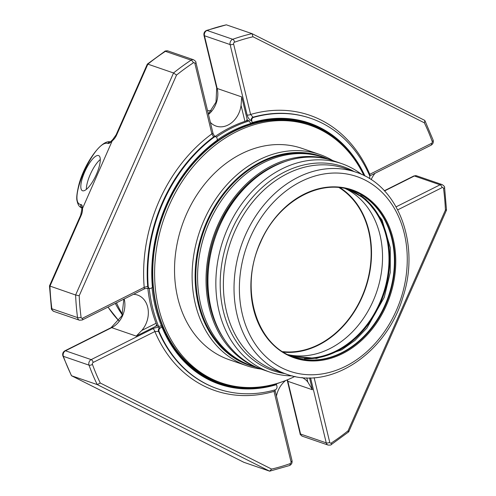<?xml version="1.0" encoding="UTF-8"?>
<svg xmlns="http://www.w3.org/2000/svg" width="496" height="496" viewBox="0 0 496 496"><rect width="100%" height="100%" fill="white"/><g stroke="black" fill="none" stroke-linecap="round" stroke-linejoin="round"><path stroke-width="0.74" d="M282.695 351.633A88.083 69.651 109 0 0 365.199 288.294A88.083 69.651 109 0 0 339.084 187.618M214.979 210.918A107.626 85.095 109 0 0 199.156 256.94M330.857 159.972L323.249 157.356A110.186 87.122 109 0 0 209.306 222.326A110.186 87.122 109 0 0 251.602 365.757L259.21 368.373M259.024 368.299A110.186 87.122 -71 0 1 213.491 236.139A110.186 87.122 -71 0 1 330.671 159.917M361.696 174.474A110.248 87.172 109 0 0 341.595 163.593A110.248 87.172 109 0 0 227.583 228.6A110.248 87.172 109 0 0 269.905 372.118A110.248 87.172 109 0 0 292.442 375.9M294.035 357.108A88.214 69.75 109 0 0 388.436 296.286A88.214 69.75 109 0 0 351.397 190.266M332.779 160.568A111.755 88.362 109 0 0 328.24 158.075A111.755 88.362 109 0 0 319.573 154.43A111.755 88.362 109 0 0 204.005 220.323A111.755 88.362 109 0 0 246.896 365.8A111.755 88.362 109 0 0 261.088 369.08M246.896 365.8L229.319 359.755A111.755 88.362 -71 0 1 182.094 225.339A111.755 88.362 -71 0 1 301.99 148.385L319.573 154.43M363.928 175.528A136.195 107.688 109 0 0 309.938 125.277A136.195 107.688 109 0 0 166.315 212.257A136.195 107.688 109 0 0 210.812 378.417A136.195 107.688 109 0 0 221.371 382.869A136.195 107.688 109 0 0 294.847 376.439M309.938 125.277L308.084 124.639A136.195 107.688 109 0 0 164.461 211.618A136.195 107.688 109 0 0 208.952 377.785A136.195 107.688 109 0 0 219.517 382.23L221.371 382.869M171.56 344.813A136.226 107.713 109 0 0 218.023 381.753L219.139 382.131A136.226 107.713 109 0 1 161.566 218.283A136.226 107.713 109 0 1 307.725 124.477L309.957 125.283A136.226 107.713 109 0 0 307.725 124.477L306.609 124.093A136.226 107.713 109 0 0 217.453 139.847M152.024 287.705A136.226 107.713 109 0 0 161.702 326.325M159.879 327.695A2.561 2.027 -71 0 0 158.553 331.396L159.111 331.582A143.022 113.082 109 0 0 217.856 388.87L217.298 388.678A143.022 113.082 -71 0 1 158.553 331.396L154.864 331.539A2.561 1.221 -116.6 0 0 152.824 328.724C155.459 327.546 157.815 327.205 159.879 327.695L160.437 327.887L161.981 327.118L161.876 326.387L160.574 325.94L158.677 326.579A138.985 109.895 109 0 1 149.246 288.325M217.856 388.87A143.022 113.082 109 0 0 275.137 389.856A2.561 2.027 -71 0 0 276.954 386.403L276.532 384.642A138.093 109.188 -71 0 1 161.981 327.118L162.217 326.79C166.011 335.947 170.711 344.236 176.328 351.683A137.491 108.711 109 0 0 276.154 384.009L276.532 384.642M156.804 325.066L155.992 325.469L158.677 326.579M226.356 24.825A227.422 179.819 109 0 0 207.08 30.461A3.974 3.143 109 0 0 204.451 35.749A2.561 0.986 -13.6 0 1 203.974 35.34C203.62 33.058 204.476 31.428 206.541 30.448L226.356 24.825L252.018 33.647L252.997 36.766A224.862 177.791 -71 0 0 234.546 42.197A1.407 1.116 -71 0 0 233.616 44.07L250.604 114.464L253.022 117.205A143.022 113.082 -71 0 1 310.304 118.184L310.856 118.377A143.022 113.082 109 0 0 253.58 117.397A2.561 2.027 -71 0 0 251.757 120.844L252.179 122.605A138.093 109.188 -71 0 1 364.963 176.049M369.26 178.467A2.561 2.027 -71 0 0 369.607 175.665A143.022 113.082 109 0 0 310.856 118.377M210.391 122.4A22.066 17.447 109 0 0 216.095 126.096A22.066 17.447 109 0 0 241.056 105.375L241.732 96.918L247.349 120.199L246.58 120.075L246.748 120.77M81.921 207.824A2.561 2.437 102.2 0 1 80.941 204.563L81.096 204.594C82.212 204.935 82.534 206.485 82.069 209.256L82.472 208.562A10.571 6.436 116.7 0 1 81.177 215.376L80.65 215.252L49.482 285.913L75.615 295.002L79.211 295.746A224.862 177.791 -71 0 0 81.09 317.366A1.407 1.116 -71 0 0 82.534 318.227L144.193 287.327L147.69 286.378A143.022 113.082 -71 0 1 213.59 136.958L211.879 133.864A2.561 0.986 -13.6 0 0 212.889 132.754L195.895 62.366C196.187 61.895 195.418 61.027 193.589 59.762A3.974 3.143 -71 0 0 191.084 60.159A2.561 1.097 -123.3 0 1 193.353 62.837A1.407 1.116 -71 0 1 194.891 63.476A2.561 0.986 -13.6 0 0 195.895 62.366M157.213 326.077A138.985 109.895 109 0 1 147.82 288.114A137.063 108.37 109 0 0 148.118 290.749M247.349 120.199L247.932 120.404A138.985 109.895 109 0 0 215.09 136.481M214.148 137.15A2.561 2.027 -71 0 1 215.878 136.815L215.326 136.623A2.561 2.027 -71 0 0 213.59 136.958L214.148 137.15A143.022 113.082 109 0 0 148.242 286.57A2.561 2.027 -71 0 0 149.488 288.405A2.561 2.027 -71 0 0 150.877 288.281L152.421 287.506A138.093 109.188 -71 0 1 217.484 139.99L217.372 140.455A137.491 108.711 109 0 0 152.656 287.184L152.421 287.506L152.656 287.184M194.891 63.476L211.879 133.864A145.582 115.109 -71 0 0 144.193 287.327A2.561 1.221 63.4 0 1 143.859 289.112L145.582 288.467L149.488 288.405M156.104 323.274L141.794 330.441A22.066 17.447 109 0 0 137.522 295.039A22.066 17.447 109 0 0 133.511 294.295M159.111 331.582A2.561 2.027 -71 0 1 160.437 327.887M141.794 330.441L136.239 336.096L111.687 327.658A22.066 17.447 109 0 0 124.205 298.958M123.864 299.125L121.948 315.766L111.092 327.664A2.561 1.221 -116.6 0 1 111.687 327.658L65.497 350.796A3.974 3.143 109 0 0 63.358 356.333A227.422 179.819 109 0 0 71.567 375.77L97.235 384.592L100.279 383.03A224.862 177.791 -71 0 1 92.442 364.393A1.407 1.116 -71 0 1 93.198 362.433A2.561 1.221 -116.6 0 0 91.165 359.619L152.824 328.724M243.982 462.353L71.455 375.72L243.858 462.303L269.644 471.175L289.459 465.552A2.561 1.327 -109.6 0 0 290.086 463.648A224.862 177.791 -71 0 1 271.634 469.08L100.279 383.03M92.442 364.393A2.561 1.122 160.1 0 1 89.02 365.155A227.422 179.819 -71 0 0 97.235 384.592L269.644 471.175L271.634 469.08M251.763 387.512A137.063 108.37 -71 0 1 218.866 382.918A137.063 108.37 -71 0 1 176.123 351.416M239.004 386.905A137.063 108.37 -71 0 1 218.215 382.695M290.086 463.648A1.407 1.116 -71 0 0 291.016 461.77A2.561 0.986 166.4 0 0 292.026 460.66L275.038 390.265A2.561 0.986 166.4 0 1 274.028 391.381A145.582 115.109 -71 0 1 154.864 331.539L93.198 362.433M306.813 377.834L307.83 382.05A22.066 17.447 109 0 0 301.965 377.518M295.17 376.501A22.066 17.447 109 0 0 294.587 376.569M285.634 380.525A22.066 17.447 109 0 0 276.446 396.112M307.83 382.05L312.406 389.757L287.854 381.319A22.066 17.447 109 0 0 287.432 379.806M276.074 383.947A138.985 109.895 109 0 0 280.99 382.218M331.285 443.009A2.561 1.097 -123.3 0 1 331.204 444.639L348.713 431.836L446.518 210.087L444.596 187.637A2.561 0.837 172.5 0 1 443.542 188.48A224.862 177.791 -71 0 1 445.42 210.099L348.093 430.77A224.862 177.791 -71 0 1 331.285 443.009A1.407 1.116 -71 0 1 329.741 442.37L314.129 377.685M348.124 431.855C348.936 432.059 348.924 431.7 348.093 430.77M375.075 173.259A22.066 17.447 109 0 0 371.163 179.664M369.681 175.863A2.561 1.221 -116.6 0 0 369.768 174.307L431.433 143.412A1.407 1.116 -71 0 0 432.19 141.453A224.862 177.791 -71 0 0 424.353 122.816L252.997 36.766M424.433 120.23L424.917 120.658L424.353 122.816M234.546 42.197A2.561 1.327 -109.6 0 0 232.748 39.283A227.422 179.819 -71 0 1 252.018 33.647L424.545 120.28M254.913 122.252A137.063 108.37 -71 0 1 307.991 123.69A137.063 108.37 -71 0 1 336.759 140.3M307.34 123.467A137.063 108.37 -71 0 1 326.325 132.934M247.932 120.404L249.389 120.9L250.182 122.779L251.478 123.225L252.179 122.605M369.768 174.307A145.582 115.109 -71 0 0 250.604 114.464A2.561 0.986 166.4 0 1 247.107 114.967L230.119 44.572A3.974 3.143 -71 0 1 232.748 39.283L207.08 30.461A2.561 1.327 70.4 0 0 206.541 30.448M215.878 136.815A2.561 2.027 -71 0 1 217.062 138.229L217.372 140.455M249.389 120.9A138.985 109.895 109 0 0 216.386 137.094M147.324 64.114L116.12 134.825L116.647 134.949L147.876 64.145L147.324 64.114L164.796 51.361C164.79 50.97 165.831 50.834 167.927 50.939A3.974 3.143 109 0 0 165.416 51.336A227.422 179.819 109 0 0 147.876 64.145L173.538 72.968L176.539 75.07A224.862 177.791 -71 0 1 193.353 62.837M446.053 209.82C446.822 210.118 446.611 210.211 445.42 210.099M82.472 208.562L112.84 139.463M81.096 204.594A2.561 2.437 102.2 0 0 81.914 207.756M82.069 209.256L81.772 210.006M71.455 375.72L62.887 355.936A2.561 1.122 160.1 0 0 63.358 356.333L89.02 365.155A3.974 3.143 -71 0 1 91.165 359.619L65.497 350.796A2.561 1.221 -116.6 0 0 64.902 350.808C62.967 352.011 62.291 353.722 62.887 355.936M110.416 141.949A2.561 2.437 102.2 0 0 108.054 143.474C109.244 143.635 110.763 142.482 112.611 140.015M84.717 171.901A19.344 5.834 115 0 1 98.716 155.626A19.344 5.834 115 0 1 95.84 175.627A19.344 5.834 115 0 1 82.379 190.7A19.344 5.834 115 0 1 84.717 171.901M110.447 141.93A2.561 2.437 102.2 0 0 107.899 143.437L108.054 143.474M81.015 207.508L81.927 207.88M116.479 302.827A123.994 98.041 109 0 0 122.524 314.39M209.033 113.417A123.994 98.041 109 0 0 208.252 113.541M360.648 195.405A88.728 70.153 -71 0 1 380.265 303.434A88.728 70.153 -71 0 1 304.476 358.744M349.395 189.726A88.214 69.75 -71 0 1 379.601 303.149A88.214 69.75 -71 0 1 292.132 356.308M288.232 354.702A88.214 69.75 109 0 0 376.569 292.206A88.214 69.75 109 0 0 345.346 188.598M283.557 352.166A88.536 70.004 109 0 0 365.533 288.412A88.536 70.004 109 0 0 340.095 187.724M100.279 159.507A19.344 5.834 -65 0 0 90.253 174.48A19.344 5.834 -65 0 0 86.354 189.398M313.317 154.746A109.907 86.905 109 0 0 203.279 232.624A109.907 86.905 109 0 0 242.166 361.702M283.396 162.068A108.903 86.112 109 0 0 218.668 225.686A108.903 86.112 109 0 0 223.082 337.553M333.696 160.878C294.054 146.097 243.065 174.053 221.098 222.468C209.771 246.934 205.722 271.87 208.959 297.271C213.466 331.948 234.168 360.146 262 369.402A110.248 87.172 -71 0 1 219.685 225.885A110.248 87.172 -71 0 1 333.696 160.878L341.595 163.593M284.766 373.569A107.868 85.287 -71 0 1 231.669 230.274A107.868 85.287 -71 0 1 354.212 171.591M355.824 172.143L345.179 168.485A106.795 84.438 109 0 0 234.744 231.452A106.795 84.438 109 0 0 275.739 370.462L286.384 374.127C330.324 390.761 386.421 353.35 402.727 297.78C420.571 245.136 398.84 185.591 355.824 172.143A106.795 84.438 109 0 0 245.39 235.11A106.795 84.438 109 0 0 286.384 374.127M250.344 237.243A102.951 81.4 109 0 0 323.919 373.624A102.951 81.4 109 0 0 395.727 210.825A102.951 81.4 109 0 0 250.344 237.243M260.332 242.265A88.852 70.258 109 0 0 323.838 359.972A88.852 70.258 109 0 0 385.814 219.461A88.852 70.258 109 0 0 260.332 242.265M294.277 357.194A88.214 69.75 109 0 0 388.92 296.447A88.214 69.75 109 0 0 351.639 190.352C319.393 178.238 277.512 202.064 260.549 242.395C239.06 288.145 256.097 345.7 294.277 357.194M327.366 158.77A110.509 87.377 109 0 0 202.585 232.388A110.509 87.377 109 0 0 255.713 367.17M291.016 461.77L274.028 391.381M247.107 114.967C247.957 117.843 249.321 119.741 251.199 120.652A2.561 2.027 109 0 1 253.022 117.205L253.58 117.397M148.936 288.213A2.561 2.027 109 0 1 147.69 286.378L148.242 286.57M384.53 190.948L414.396 175.987A2.561 1.221 63.4 0 0 413.8 175.993L416.547 175.795A3.974 3.143 109 0 0 414.396 175.987L440.064 184.81A2.561 1.221 63.4 0 1 442.103 187.618A1.407 1.116 -71 0 1 443.542 188.48M442.103 187.618L397.73 209.851M79.211 295.746L176.539 75.07M81.09 317.366A2.561 0.837 172.5 0 1 77.543 317.589A227.422 179.819 -71 0 1 75.615 295.002L173.538 72.968A227.422 179.819 -71 0 1 191.084 60.159L165.416 51.336A2.561 1.097 56.7 0 0 164.796 51.361M79.453 320.205A3.974 3.143 -71 0 1 77.543 317.589L51.875 308.766A3.974 3.143 109 0 0 53.785 311.383L79.453 320.205L82.2 320.007L143.859 289.112M82.534 318.227A2.561 1.221 63.4 0 1 82.2 320.007M156.637 325.878L136.239 336.096M162.242 326.845A137.491 108.711 109 0 0 176.328 351.683M310.552 377.847L326.244 442.872A2.561 0.986 -13.6 0 0 329.741 442.37M309.535 377.865L312.406 389.757M328.073 445.061A3.974 3.143 -71 0 1 326.244 442.872L300.576 434.043A3.974 3.143 109 0 0 302.411 436.238L328.073 445.061C330.169 445.166 331.21 445.03 331.204 444.639M396.112 206.832L440.064 184.81A3.974 3.143 -71 0 1 442.215 184.617C444.149 185.994 444.943 186.998 444.596 187.637M369.706 175.95L431.098 145.192A2.561 1.221 -116.6 0 0 431.433 143.412M424.923 120.658L433.113 140.064A2.561 1.122 160.1 0 1 432.19 141.453M233.616 44.07A2.561 0.986 166.4 0 1 230.119 44.572L204.451 35.749L217.174 88.474L241.732 96.918M251.199 120.652L251.757 120.844M363.766 175.2A137.491 108.711 109 0 0 255.242 122.165A137.491 108.711 109 0 0 252.08 123.064M241.056 105.375L244.919 121.365M81.177 215.376L49.947 286.18A227.422 179.819 109 0 0 51.875 308.766A2.561 0.837 172.5 0 1 51.404 308.363C51.057 309.002 51.851 310.006 53.785 311.383M287.116 379.936L287.376 380.909A2.561 0.986 166.4 0 0 287.854 381.319L300.576 434.043A2.561 0.986 166.4 0 1 300.105 433.634C299.813 434.105 300.582 434.973 302.411 436.238M208.469 114.446A22.066 17.447 109 0 0 217.174 88.474A2.561 0.986 -13.6 0 1 216.702 88.071L203.974 35.34M116.647 134.949A10.571 6.436 116.7 0 1 112.387 140.74M80.941 204.563C66.495 203.05 94.755 138.979 107.899 143.437M115.308 303.416A119.474 94.469 109 0 0 122.326 314.879M108.054 307.049A119.474 94.469 109 0 0 118.966 320.862M211.327 110.912A119.474 94.469 109 0 0 207.533 110.565M262 369.402L269.905 372.118M348.043 189.249L365.775 199.212L382.044 219.964L390.29 247.653L390.259 272.484L384.245 297.346L366.854 328.154L355.018 340.386L341.744 349.798L316.516 358.453L290.755 355.843M219.139 382.131L221.396 382.875M292.026 460.66C292.38 462.942 291.524 464.572 289.459 465.552M274.964 389.899L275.038 390.265M433.113 140.064C433.709 142.278 433.033 143.989 431.098 145.192M252.073 123.07L255.242 122.165M215.326 136.623C214.012 135.476 213.193 134.187 212.889 132.754M152.681 287.246C146.934 232.674 174.375 170.469 217.428 140.424M416.547 175.795L442.215 184.617M167.927 50.939L193.589 59.762M82.423 208.01L81.865 207.477L81.766 209.808M81.753 210.013L80.65 215.252M49.476 285.932L51.404 308.363M111.092 327.664L64.902 350.808M287.376 380.909L300.105 433.634M413.8 175.993L384.35 190.749M208.37 114.024L216.008 102.102L216.702 88.071M116.12 134.825L112.834 139.45M110.813 141.999L110.317 141.999L112.747 139.55M110.658 141.968C101.878 138.818 84.735 163.029 79.1 183.849C76.905 192.684 76.241 198.4 77.103 201.004C77.884 204.631 79.242 206.826 81.177 207.595M81.933 207.973L81.17 207.588M116.424 302.858L117.385 304.804M107.973 307.092L118.935 320.906M207.526 110.546L211.339 110.899"/></g></svg>
